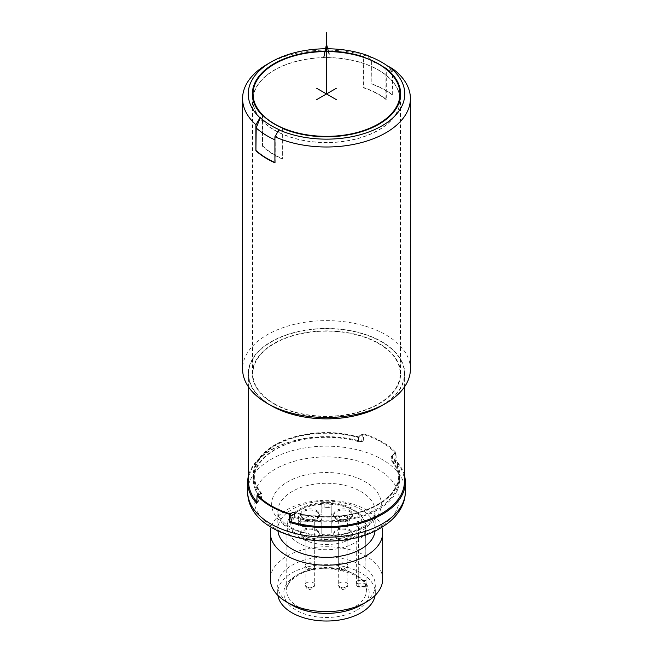 <?xml version="1.0" encoding="UTF-8"?>
<svg xmlns="http://www.w3.org/2000/svg" width="653" height="653" viewBox="0 0 653 653"><rect width="100%" height="100%" fill="white"/><g stroke="black" fill="none" stroke-linecap="round" stroke-linejoin="round"><path stroke-width="0.49" stroke-dasharray="3.27 2.45" d="M274.57 130.069A73.446 42.404 0 0 0 354.603 139.26A73.446 42.404 0 0 0 399.946 100.089A73.446 42.404 0 0 0 378.43 70.108A73.446 42.404 0 0 0 298.397 60.917A73.446 42.404 0 0 0 253.054 100.089A73.446 42.404 0 0 0 274.57 130.069M252.85 98.905A73.675 42.535 0 0 0 252.825 100.089A73.675 42.535 0 0 0 262.849 121.507A73.675 42.535 0 0 0 282.978 134.412A73.675 42.535 0 0 0 359.827 138.028A73.675 42.535 0 0 0 400.175 100.089A73.675 42.535 0 0 0 400.15 98.905M399.946 96.693A73.675 42.535 0 0 0 385.947 74.964A73.675 42.535 0 0 0 363.607 63.341A73.675 42.535 0 0 0 253.054 96.693M282.643 128.478L282.643 159.128L282.978 128.617M282.643 159.128A74.148 42.812 180 0 1 274.072 154.883A74.148 42.812 180 0 1 262.506 146.231L262.849 115.377M274.072 403.946A74.148 42.812 0 0 0 354.873 413.227A74.148 42.812 0 0 0 400.648 373.671A74.148 42.812 0 0 0 378.928 343.405A74.148 42.812 0 0 0 298.127 334.124A74.148 42.812 0 0 0 252.352 373.671A74.148 42.812 0 0 0 274.072 403.946M363.95 57.007L363.95 87.665A74.148 42.812 180 0 1 378.928 94.342A74.148 42.812 180 0 1 386.282 99.289L386.282 69.332M262.849 146.035A73.675 42.535 0 0 0 274.399 154.688A73.675 42.535 0 0 0 282.978 158.932M386.282 99.289L385.947 99.485A73.675 42.535 0 0 0 378.601 94.53A73.675 42.535 0 0 0 363.607 87.861L363.607 57.366M385.947 99.485L385.947 69.063M274.399 403.75A73.675 42.535 0 0 0 354.693 412.974A73.675 42.535 0 0 0 400.175 373.671A73.675 42.535 0 0 0 378.601 343.592A73.675 42.535 0 0 0 298.307 334.377A73.675 42.535 0 0 0 252.825 373.671A73.675 42.535 0 0 0 274.399 403.75M262.506 146.231L262.506 115.581M274.921 162.548A83.535 48.224 0 0 0 275.191 162.67L275.191 139.979A83.535 48.224 180 0 1 274.921 139.856M279.198 129.694L275.191 139.979M410.411 369.076A83.91 48.444 0 0 0 385.833 334.818A83.91 48.444 0 0 0 294.389 324.321A83.91 48.444 0 0 0 242.589 369.076M392.682 68.777L392.682 94.832A83.91 48.444 0 0 0 385.833 90.359A83.91 48.444 0 0 0 371.867 83.862L371.598 61.325A83.535 48.224 180 0 1 392.412 72.295L388.396 66.647M392.682 94.832L392.412 72.295M392.412 94.987A83.535 48.224 0 0 0 371.598 84.017M367.508 55.717L371.598 61.325M369.223 56.346L371.867 57.807L371.867 83.862M371.867 57.807A83.91 48.444 0 0 0 267.167 64.304M381.85 405.627A78.278 45.196 0 0 0 381.85 341.715A78.278 45.196 0 0 0 271.15 341.715A78.278 45.196 0 0 0 271.15 405.627M271.419 405.472A77.903 44.975 180 0 1 248.597 373.671A77.903 44.975 180 0 1 296.691 332.124A77.903 44.975 180 0 1 381.581 341.87A77.903 44.975 180 0 1 404.403 373.671A77.903 44.975 180 0 1 356.309 415.226A77.903 44.975 180 0 1 271.419 405.472M294.136 512.744L294.609 517.56A73.209 42.265 0 0 0 399.709 479.514L399.709 474.829A73.209 42.265 0 0 1 294.136 512.744L293.785 512.948A73.675 42.535 180 0 1 293.262 512.793L294.389 512.352L294.723 516.547A72.271 41.727 0 0 0 398.771 479.073A72.271 41.727 0 0 0 391.408 460.724L391.245 456.431L392.257 455.639L392.224 454.839L395.261 452.929A77.903 44.975 0 0 0 381.581 442.261A77.903 44.975 0 0 0 363.109 434.367A77.903 44.975 0 0 0 362.431 434.155L361.664 441.591A77.903 44.975 0 0 0 248.597 481.726M256.792 501.806A77.903 44.975 0 0 0 256.988 502.035L257.38 494.811L260.523 492.999A73.675 42.535 0 0 0 260.776 493.284L257.739 495.203M363.843 433.976L359.795 436.122L359.738 436.865L358.611 437.592L358.277 441.599L363.199 441.885L363.843 433.976A78.842 45.514 180 0 1 395.93 452.505L396.281 460.985L391.408 460.724M404.403 481.726A77.903 44.975 0 0 0 396.012 461.426L395.62 453.321A77.903 44.975 0 0 0 395.261 452.929L395.93 452.505M362.431 434.155L359.297 435.975L358.391 441.469L361.664 441.591M359.795 436.122A73.675 42.535 0 0 0 359.297 435.975M256.719 503.357L261.592 497.415L261.755 493.513L260.743 494.019L260.776 493.284M358.277 441.599A72.271 41.727 0 0 0 254.229 479.073A72.271 41.727 0 0 0 261.592 497.415M363.199 441.885A78.842 45.514 0 0 0 270.75 449.982A78.842 45.514 0 0 0 248.597 475.164M358.391 441.469A73.209 42.265 0 0 0 253.291 479.514A73.209 42.265 0 0 0 260.604 497.929L260.523 492.999M256.988 502.035L260.604 497.929M294.723 516.547L291.222 520.751M404.403 475.164A78.842 45.514 0 0 0 396.281 460.985M294.609 517.56L291.336 521.861M399.709 479.514A73.209 42.265 0 0 0 392.396 461.108L392.167 456.145A73.209 42.265 0 0 1 399.709 474.829M396.012 461.426L392.396 461.108M395.62 453.321L392.477 455.133A73.675 42.535 0 0 0 392.224 454.839M392.257 455.639A73.675 42.535 180 0 1 392.518 455.941L392.477 455.133M294.103 512.352A72.614 41.923 0 0 0 377.85 504.475A72.614 41.923 0 0 0 391.49 456.129M289.891 513.764L293.205 512.009L293.262 512.793M293.205 512.009A73.675 42.535 0 0 0 293.703 512.156L290.569 513.968M358.897 437.306A72.614 41.923 0 0 0 275.15 445.183A72.614 41.923 0 0 0 261.51 493.537M359.215 436.718A73.675 42.535 180 0 1 359.738 436.865M358.864 436.922A73.209 42.265 0 0 0 253.291 474.829A73.209 42.265 0 0 0 260.833 493.513M261.755 493.513A72.271 41.727 180 0 1 254.229 474.976A72.271 41.727 180 0 1 358.611 437.592M293.703 512.156L293.785 512.948M391.245 456.431A72.271 41.727 180 0 1 398.771 474.976A72.271 41.727 180 0 1 294.389 512.352M277.925 530.93A48.665 28.095 180 0 1 277.835 529.24A48.665 28.095 180 0 1 292.087 509.373A48.665 28.095 0 0 1 345.127 503.283A48.665 28.095 0 0 1 375.165 529.24A48.665 28.095 0 0 1 375.075 530.93M381.85 527.249A56.174 32.43 0 0 0 343.478 501.863A56.174 32.43 0 0 0 286.781 509.846A56.174 32.43 0 0 0 271.15 527.249M382.674 579.17A56.174 32.43 0 0 0 348 549.206A56.174 32.43 0 0 0 286.781 556.234A56.174 32.43 0 0 0 270.326 579.17M361.011 605.111A48.804 28.177 0 0 0 375.304 585.186A48.804 28.177 0 0 0 345.176 559.148A48.804 28.177 0 0 0 291.989 565.261A48.804 28.177 180 0 0 277.696 585.186A48.804 28.177 180 0 0 291.989 605.111M375.1 595.43A48.804 28.177 0 0 0 375.304 592.851A48.804 28.177 0 0 0 345.176 566.812A48.804 28.177 0 0 0 291.989 572.926A48.804 28.177 0 0 0 277.696 592.851A48.804 28.177 0 0 0 277.9 595.43M366.039 580.533L365.631 523.975A39.466 22.79 0 0 0 339.201 505.349A39.466 22.79 0 0 0 298.592 510.817A39.466 22.79 0 0 0 287.034 526.84A39.466 22.79 0 0 0 311.326 547.957A39.466 22.79 0 0 0 354.408 543.035A39.466 22.79 0 0 0 365.631 529.877C365.411 528.04 364.145 527.028 361.844 526.84L358.44 526.84L356.089 525.485L356.089 522.269L358.44 520.914L361.844 520.914C364.145 521.102 365.411 522.122 365.631 523.975L361.591 515.625L351.943 508.189C344.555 504.5 336.075 502.622 326.484 502.565C302.968 502.337 285.622 515.78 287.034 526.84L286.626 590.475A39.874 23.018 0 0 0 311.171 611.812A39.874 23.018 0 0 0 354.693 606.841A39.874 23.018 0 0 0 366.374 590.475A39.874 23.018 0 0 0 341.69 569.277A39.874 23.018 0 0 0 298.307 574.281A39.874 23.018 0 0 0 286.626 590.475C286.545 585.186 290.242 580.215 297.719 575.562C320.974 560.07 369.712 573.587 366.374 590.475L366.341 585.096A39.841 23.002 0 0 0 366.268 583.79L366.039 580.533L358.815 580.533L358.44 520.914M366.268 583.79L358.815 583.79A2.343 1.918 0 0 1 356.473 581.888A2.343 1.347 179.6 0 1 358.815 580.533L358.815 586.027A2.343 1.363 179.6 0 1 356.473 584.672A2.343 1.918 180 0 0 358.815 586.574L366.268 586.574L366.039 586.027L366.268 586.574A39.841 23.002 0 0 0 366.341 585.096M358.44 526.84L358.815 586.027L366.039 586.027L365.631 529.877M366.162 587.006L358.815 587.006A2.343 2.343 0 0 1 356.473 584.672L356.089 522.269M349.73 529.624A9.387 5.42 180 0 1 352.481 533.452A9.387 5.42 180 0 1 346.686 538.464A9.387 5.42 180 0 1 336.458 537.288A9.387 5.42 180 0 1 333.707 533.452A9.387 5.42 180 0 1 339.503 528.448A9.387 5.42 180 0 1 349.73 529.624M316.542 529.624A9.387 5.42 180 0 1 319.293 533.452A9.387 5.42 180 0 1 313.497 538.464A9.387 5.42 180 0 1 303.27 537.288A9.387 5.42 180 0 1 300.519 533.452A9.387 5.42 180 0 1 306.314 528.448A9.387 5.42 180 0 1 316.542 529.624M316.542 510.466A9.387 5.42 180 0 1 319.293 514.295A9.387 5.42 180 0 1 313.497 519.306A9.387 5.42 180 0 1 303.27 518.131A9.387 5.42 180 0 1 300.519 514.295A9.387 5.42 180 0 1 306.314 509.291A9.387 5.42 180 0 1 316.542 510.466M349.73 510.466A9.387 5.42 180 0 1 352.481 514.295A9.387 5.42 180 0 1 346.686 519.306A9.387 5.42 180 0 1 336.458 518.131A9.387 5.42 180 0 1 333.707 514.295A9.387 5.42 180 0 1 339.503 509.291A9.387 5.42 180 0 1 349.73 510.466M321.807 518.458A4.693 2.71 180 0 1 317.113 521.167L300.69 521.167A2.343 1.355 0 0 0 298.339 522.522L298.339 517.16A2.343 1.355 180 0 1 300.69 515.805L317.113 515.805A4.693 2.71 0 0 0 321.807 513.095L321.807 503.61A2.343 1.355 180 0 1 324.157 502.255L328.843 502.255A2.343 1.355 180 0 1 331.193 503.61L331.193 513.095A4.693 2.71 0 0 0 335.887 515.805L347.616 515.805A2.343 1.355 180 0 1 349.967 517.16L349.967 522.522A2.343 1.355 0 0 0 347.616 521.167L335.887 521.167A4.693 2.71 180 0 1 331.193 518.458L331.193 508.973A2.343 1.355 0 0 0 328.843 507.618L328.843 502.255M328.843 507.618L324.157 507.618A2.343 1.355 0 0 0 321.807 508.973M349.967 525.232L349.967 519.87A2.343 1.355 180 0 1 347.616 521.225L335.887 521.225A4.693 2.71 0 0 0 331.193 523.935L331.193 529.297A4.693 2.71 180 0 1 335.887 526.587L347.616 526.587A2.343 1.355 0 0 0 349.967 525.232L349.967 522.522M331.193 529.297L331.193 533.411A2.343 1.355 180 0 1 328.843 534.766L324.157 534.766A2.343 1.355 180 0 1 321.807 533.411L321.807 523.935A4.693 2.71 0 0 0 317.113 521.225L300.69 521.225A2.343 1.355 180 0 1 298.339 519.87L298.339 517.16M317.113 521.225L317.113 526.587A4.693 2.71 180 0 1 321.807 529.297L321.807 538.774A2.343 1.355 0 0 0 324.157 540.129L328.843 540.129A2.343 1.355 0 0 0 331.193 538.774M317.113 526.587L300.69 526.587L300.69 521.225M298.339 522.522L298.339 525.232A2.343 1.355 0 0 0 300.69 526.587M349.73 530.775A9.387 5.42 180 0 1 352.481 534.603A9.387 5.42 180 0 1 349.73 538.439A9.387 5.42 180 0 1 336.458 538.439L336.458 538.439A9.387 5.42 180 0 1 333.707 534.603A9.387 5.42 180 0 1 339.503 529.599A9.387 5.42 180 0 1 349.73 530.775M339.707 540.317L336.458 538.439L339.707 540.317A4.783 2.767 180 0 1 338.303 538.358A4.783 2.767 180 0 1 339.707 536.407A4.783 2.767 180 0 1 346.474 536.407A4.783 2.767 180 0 1 347.878 538.358A4.783 2.767 180 0 1 346.474 540.317A4.783 2.767 180 0 1 339.707 540.317M346.474 540.317L349.73 538.439M341.764 587.48A1.877 1.086 0 0 0 341.764 589.014A1.877 1.086 0 0 0 344.417 589.014A1.877 1.086 180 0 0 344.417 587.48A1.877 1.086 180 0 0 341.764 587.48M316.542 530.775A9.387 5.42 180 0 1 319.293 534.603A9.387 5.42 180 0 1 316.542 538.439A9.387 5.42 180 0 1 303.27 538.439L303.27 538.439A9.387 5.42 180 0 1 300.519 534.603A9.387 5.42 180 0 1 306.314 529.599A9.387 5.42 180 0 1 316.542 530.775M306.526 540.317L303.27 538.439L306.526 540.317A4.783 2.767 180 0 1 305.122 538.358A4.783 2.767 180 0 1 306.526 536.407A4.783 2.767 180 0 1 313.293 536.407A4.783 2.767 180 0 1 314.697 538.358A4.783 2.767 180 0 1 313.293 540.317A4.783 2.767 180 0 1 306.526 540.317M313.293 540.317L316.542 538.439M308.583 587.48A1.877 1.086 0 0 0 308.583 589.014A1.877 1.086 0 0 0 311.236 589.014A1.877 1.086 180 0 0 311.236 587.48A1.877 1.086 180 0 0 308.583 587.48M316.542 511.617A9.387 5.42 180 0 1 319.293 515.446A9.387 5.42 180 0 1 316.542 519.282A9.387 5.42 180 0 1 303.27 519.282L303.27 519.282A9.387 5.42 180 0 1 300.519 515.446A9.387 5.42 180 0 1 306.314 510.442A9.387 5.42 180 0 1 316.542 511.617M306.526 521.159L303.27 519.282L306.526 521.159A4.783 2.767 180 0 1 305.122 519.2A4.783 2.767 180 0 1 308.077 516.645A4.783 2.767 180 0 1 313.293 517.249A4.783 2.767 180 0 1 314.697 519.2A4.783 2.767 180 0 1 313.293 521.159A4.783 2.767 180 0 1 306.526 521.159M308.583 569.857A1.877 1.086 180 0 1 308.583 568.322A1.877 1.086 180 0 1 311.236 568.322A1.877 1.086 0 0 1 311.236 569.857A1.877 1.086 0 0 1 308.583 569.857M349.73 511.617A9.387 5.42 180 0 1 352.481 515.446A9.387 5.42 180 0 1 349.73 519.282A9.387 5.42 180 0 1 336.458 519.282L336.458 519.282A9.387 5.42 180 0 1 333.707 515.446A9.387 5.42 180 0 1 339.503 510.442A9.387 5.42 180 0 1 349.73 511.617M339.707 521.159L336.458 519.282L339.707 521.159A4.783 2.767 180 0 1 338.303 519.2A4.783 2.767 180 0 1 339.707 517.249A4.783 2.767 180 0 1 346.474 517.249A4.783 2.767 180 0 1 347.878 519.2A4.783 2.767 180 0 1 346.474 521.159A4.783 2.767 180 0 1 339.707 521.159M346.474 521.159L349.73 519.282M341.764 568.322A1.877 1.086 0 0 0 341.764 569.857A1.877 1.086 0 0 0 344.417 569.857A1.877 1.086 180 0 0 344.417 568.322A1.877 1.086 180 0 0 341.764 568.322M331.193 523.935L331.193 533.411M349.967 519.87L349.967 517.16M321.807 513.095L321.807 503.61M321.807 523.935L321.807 529.297M321.807 538.774L321.807 533.411M331.193 513.095L331.193 518.458M331.193 508.973L331.193 503.61M298.339 525.232L298.339 519.87M405.342 491.685A78.842 45.514 0 0 0 356.669 449.631A78.842 45.514 0 0 0 270.75 459.5A78.842 45.514 0 0 0 247.658 491.685M377.883 528.555A72.663 41.955 0 0 0 377.883 469.221A72.663 41.955 0 0 0 275.117 469.221A72.663 41.955 0 0 0 275.117 528.555A72.663 41.955 0 0 0 377.883 528.555M365.28 526.571A54.844 31.662 180 0 1 287.72 526.571A54.844 31.662 180 0 1 287.72 481.8A54.844 31.662 0 0 1 365.28 481.8A54.844 31.662 0 0 1 365.28 526.571M375.165 529.24L375.165 511.389L374.357 515.429C373.043 519.192 369.214 523.037 362.856 526.955C352.914 532.57 340.564 535.427 325.79 535.517C312.975 535.705 296.054 531.82 286.079 524.286C280.488 519.902 277.745 515.601 277.835 511.389A48.665 28.095 180 0 0 307.873 537.346A48.665 28.095 180 0 0 360.913 531.256A48.665 28.095 0 0 0 375.165 511.389A48.665 28.095 0 0 0 345.127 485.432A48.665 28.095 0 0 0 292.087 491.521A48.665 28.095 180 0 0 277.835 511.389L277.835 529.24M356.685 610.277A42.69 24.651 0 0 0 356.685 575.415A42.69 24.651 0 0 0 296.315 575.415A42.69 24.651 0 0 0 296.315 610.277A42.69 24.651 0 0 0 356.685 610.277M361.844 526.84A35.711 20.618 180 0 1 307.179 541.215A35.711 20.618 180 0 1 307.179 506.54A35.711 20.618 180 0 1 361.844 520.914M339.707 582.754A4.783 2.767 180 0 1 344.923 582.15A4.783 2.767 180 0 1 347.878 584.704A4.783 2.767 180 0 1 346.474 586.655A4.783 2.767 0 0 1 341.258 587.259A4.783 2.767 0 0 1 338.303 584.704A4.783 2.767 0 0 1 339.707 582.754M306.526 582.754A4.783 2.767 180 0 1 311.742 582.15A4.783 2.767 180 0 1 314.697 584.704A4.783 2.767 180 0 1 313.293 586.655A4.783 2.767 0 0 1 308.077 587.259A4.783 2.767 0 0 1 305.122 584.704A4.783 2.767 0 0 1 306.526 582.754M305.122 519.2L305.122 565.547A4.783 2.767 180 0 0 306.526 567.498A4.783 2.767 0 0 0 311.742 568.102A4.783 2.767 0 0 0 314.697 565.547A4.783 2.767 0 0 0 313.293 563.596A4.783 2.767 180 0 0 308.077 562.992A4.783 2.767 180 0 0 305.122 565.547C305.563 567.914 306.355 569.285 307.498 569.653C308.714 570.306 313.513 571.84 314.697 565.547L314.697 519.2M339.707 563.596A4.783 2.767 180 0 1 344.923 562.992A4.783 2.767 180 0 1 347.878 565.547A4.783 2.767 180 0 1 346.474 567.498A4.783 2.767 0 0 1 341.258 568.102A4.783 2.767 0 0 1 338.303 565.547A4.783 2.767 0 0 1 339.707 563.596M317.113 515.805L317.113 521.167M300.69 521.167L300.69 515.805M324.157 540.129L324.157 534.766M328.843 540.129L328.843 534.766M335.887 521.225L335.887 526.587M347.616 526.587L347.616 521.225M347.616 515.805L347.616 521.167M335.887 515.805L335.887 521.167M324.157 507.618L324.157 502.255M400.648 373.671L400.648 93.959M400.175 373.671L400.175 100.089M252.352 373.671L252.352 93.959M248.597 387.074L248.597 373.671M404.403 387.074L404.403 373.671M254.229 479.073L254.229 474.976M253.291 479.514L253.291 474.829M398.771 479.073L398.771 474.976M277.696 592.851L277.696 585.186M375.304 592.851L375.304 585.186M352.481 533.452L352.481 534.603M347.878 538.358L347.878 584.704C347.437 587.071 346.645 588.443 345.502 588.81C343.094 589.243 340.278 591.43 338.303 584.704L338.303 538.358M333.707 533.452L333.707 534.603M319.293 533.452L319.293 534.603M314.697 538.358L314.697 584.704C314.248 587.071 313.456 588.443 312.322 588.81C309.914 589.243 307.09 591.43 305.122 584.704L305.122 538.358M300.519 533.452L300.519 534.603M319.293 514.295L319.293 515.446M313.293 521.159L316.542 519.282M300.519 514.295L300.519 515.446M352.481 514.295L352.481 515.446M347.878 519.2L347.878 565.547C347.437 567.914 346.645 569.285 345.502 569.653C343.094 570.077 340.278 572.265 338.303 565.547L338.303 519.2M333.707 514.295L333.707 515.446M252.825 373.671L252.825 100.089"/><path stroke-width="0.98" d="M274.57 123.939A73.446 42.404 0 0 0 354.603 133.13A73.446 42.404 0 0 0 399.946 93.959A73.446 42.404 0 0 0 378.43 63.978A73.446 42.404 0 0 0 298.397 54.787A73.446 42.404 0 0 0 253.054 93.959A73.446 42.404 0 0 0 274.57 123.939M253.054 96.693A73.675 42.535 0 0 0 252.85 98.905M400.15 98.905A73.675 42.535 0 0 0 399.946 96.693M282.978 128.617L282.978 128.282A73.675 42.535 180 0 1 262.849 115.377L262.506 115.581A74.148 42.812 0 0 1 252.352 93.959A74.148 42.812 0 0 1 289.614 56.819A74.148 42.812 0 0 1 363.95 57.007L363.607 57.211A73.675 42.535 180 0 1 385.947 68.834L386.282 69.332M386.282 68.638A74.148 42.812 0 0 1 400.648 93.959A74.148 42.812 0 0 1 360.007 132.143A74.148 42.812 0 0 1 282.643 128.478L282.978 128.282M279.198 129.694L278.937 129.849A78.278 45.196 0 0 0 381.85 125.915A78.278 45.196 0 0 0 388.666 66.492L388.396 66.647A77.903 44.975 0 0 0 367.508 55.717L367.786 55.562A78.278 45.196 0 0 0 271.15 62.002A78.278 45.196 0 0 0 259.992 117.793L260.269 117.638A77.903 44.975 0 0 0 279.198 129.694M278.937 129.849L274.921 136.763A83.91 48.444 0 0 0 363.329 142.085A83.91 48.444 0 0 0 410.411 98.554A83.91 48.444 0 0 0 392.682 68.777L388.666 66.492M274.921 139.856A83.535 48.224 180 0 1 256.188 127.955L255.911 150.802A83.91 48.444 0 0 0 267.167 158.867A83.91 48.444 0 0 0 274.921 162.817L274.921 136.763M256.188 150.647A83.535 48.224 0 0 0 274.921 162.548M271.15 62.002L267.167 64.304A83.91 48.444 0 0 0 242.589 98.554L242.589 369.076A83.91 48.444 0 0 0 267.167 403.325A83.91 48.444 0 0 0 267.167 403.334A83.91 48.444 0 0 0 385.833 403.325A83.91 48.444 0 0 0 410.411 369.076L410.411 98.554M367.786 55.562L369.223 56.346M242.589 98.554A83.91 48.444 0 0 0 255.911 124.747L259.992 117.793M255.911 124.747L255.911 150.802M256.188 127.955L260.269 117.638M267.167 403.334L271.15 405.627A78.278 45.196 0 0 0 381.85 405.627L385.833 403.325M248.597 387.074L248.597 481.726A77.903 44.975 0 0 0 256.792 501.806M257.347 495.447L257.38 494.811A77.903 44.975 0 0 0 257.739 495.203A77.903 44.975 0 0 0 271.419 505.863A77.903 44.975 0 0 0 289.891 513.764A77.903 44.975 0 0 0 290.569 513.968L291.336 521.861A77.903 44.975 0 0 0 404.403 481.726L404.403 387.074M248.597 475.164A78.842 45.514 0 0 0 247.658 482.167A78.842 45.514 0 0 0 256.719 503.357L257.07 495.627A78.842 45.514 180 0 0 289.157 514.148L289.891 513.764M291.222 520.751L289.801 522.457L289.157 514.148M289.801 522.457A78.842 45.514 0 0 0 382.25 514.352A78.842 45.514 0 0 0 405.342 482.167A78.842 45.514 0 0 0 404.403 475.164M257.739 495.203L257.07 495.627M375.075 530.93A48.665 28.095 0 0 1 360.913 549.108A48.665 28.095 180 0 1 309.236 555.507A48.665 28.095 180 0 1 277.925 530.93M271.15 527.249A56.174 32.43 0 0 0 270.326 532.783A56.174 32.43 0 0 0 305 562.739A56.174 32.43 0 0 0 366.219 555.711A56.174 32.43 0 0 0 382.674 532.783A56.174 32.43 0 0 0 381.85 527.249M270.326 532.783L270.326 579.17A56.174 32.43 0 0 0 286.781 602.099A56.174 32.43 0 0 0 366.219 602.099L366.219 602.099A56.174 32.43 0 0 0 382.674 579.17L382.674 532.783M361.011 605.111L366.219 602.099L361.011 605.111A48.804 28.177 180 0 1 291.989 605.111L286.781 602.099M277.9 595.43A48.804 28.177 0 0 0 309.914 619.346A48.804 28.177 0 0 0 361.011 612.775A48.804 28.177 0 0 0 375.1 595.43M326.5 32.65L326.5 93.959M329.153 54.109L326.5 44.143L323.847 57.17M336.336 99.64L316.664 88.277M316.648 99.648L336.319 88.286M405.342 491.685C405.301 497.831 403.668 503.667 400.444 509.193C395.938 516.727 389.229 523.053 380.307 528.171C335.65 555.368 247.324 537.974 247.658 491.685A78.842 45.514 0 0 0 296.331 533.738A78.842 45.514 0 0 0 382.25 523.877A78.842 45.514 0 0 0 405.342 491.685L405.342 482.167M399.946 99.844L399.946 93.959M271.15 405.627L267.167 403.325M247.658 491.685L247.658 482.167M253.054 99.844L253.054 93.959"/></g></svg>
